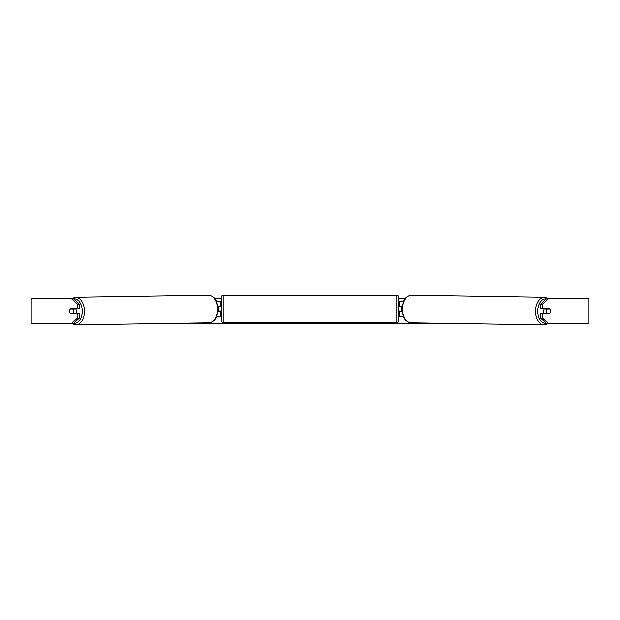 <?xml version="1.0" encoding="UTF-8"?>
<svg xmlns="http://www.w3.org/2000/svg" width="620" height="620" viewBox="0 0 620 620"><rect width="100%" height="100%" fill="white"/><g stroke="black" fill="none" stroke-linecap="round" stroke-linejoin="round"><path stroke-width="0.93" d="M403.713 301.196L399.59 301.196L399.59 306.466L402.202 306.466M403.535 316.696L399.59 316.696L399.59 311.116M401.14 311.426L399.28 311.116L399.28 312.046L398.35 312.046M401.14 311.116L401.14 306.466M402.147 311.426L399.59 311.426M544.43 313.596A3.1 1.992 -89.1 0 1 543.616 311.07A3.1 1.992 -89.1 0 1 544.399 308.636M546.46 311.116A3.1 1.992 -89.1 0 1 547.049 308.946L549.886 308.946A3.1 1.992 -89.1 0 1 550.452 311.116A3.1 1.992 -89.1 0 1 549.863 313.286L547.011 313.286A3.1 1.992 -89.1 0 1 546.46 311.116M545.12 308.636A3.1 1.992 -89.1 0 0 544.918 308.915L547.049 308.946M547.561 308.636A3.1 1.992 -89.1 0 1 547.762 308.915L547.971 308.915M545.127 313.596A3.1 1.992 -89.1 0 1 544.879 313.255L547.011 313.286M544.918 308.915L547.762 308.915M214.791 298.716L221.65 298.716M398.35 298.716L405.209 298.716M161.867 323.516L458.134 323.516M32.015 298.716L31 298.716L31 323.516L32.015 323.516L32.015 298.716L73.431 298.716L79.414 304.087L77.516 304.087L71.532 298.716M71.532 323.516L77.516 318.145L79.414 318.145L73.431 323.516L32.015 323.516M587.985 323.516L587.985 298.716L589 298.716L589 323.516L546.569 323.516L540.586 318.145L540.586 313.596L542.485 313.596L542.485 318.145L548.468 323.516M546.569 298.716L548.468 298.716L542.485 304.087L540.586 304.087L546.569 298.716M587.985 298.716L548.468 298.716M540.586 304.087L540.586 308.636L542.485 308.636L542.485 304.087M550.335 310.031A3.1 1.992 -90 0 1 549.661 313.596L542.485 313.596M542.485 308.636L549.661 308.636A3.1 1.992 -90 0 1 549.886 308.946M540.586 318.145L542.485 318.145M79.414 318.145L79.414 313.596L77.516 313.596L77.516 318.145M77.516 304.087L77.516 308.636L79.414 308.636L79.414 304.087M69.665 310.031A3.1 1.992 -90 0 0 69.541 311.116A3.1 1.992 -90 0 0 70.339 313.596L77.516 313.596M77.516 308.636L70.339 308.636A3.1 1.992 -90 0 0 70.114 308.946A3.1 1.992 -90.9 0 0 69.549 311.116A3.1 1.992 -90.9 0 0 70.138 313.286L72.99 313.286A3.1 1.992 -90.9 0 0 73.54 311.116A3.1 1.992 -90.9 0 0 72.951 308.946L70.114 308.946M220.41 306.776L217.798 306.466M220.41 306.466L220.41 301.196L216.287 301.196M216.465 316.696L220.41 316.696L220.41 311.116M218.86 311.426L218.86 306.466M217.853 311.426L220.41 311.426M223.2 295.151A1.55 1.55 0 0 0 221.65 296.701L221.65 321.191A1.55 1.55 0 0 0 223.2 322.741L396.8 322.741A1.55 1.55 0 0 0 398.35 321.191L398.35 296.701A1.55 1.55 0 0 0 396.8 295.151L223.2 295.151L223.2 322.741M401.14 306.776L399.28 306.776L399.28 305.846L398.35 305.846M221.65 305.846L220.72 305.846L220.72 306.776L218.86 306.776M218.86 311.116L220.72 311.116L220.72 312.046L221.65 312.046M75.57 313.596A3.1 1.992 -90.9 0 0 76.384 311.07A3.1 1.992 -90.9 0 0 75.601 308.636M72.99 313.286L75.121 313.255A3.1 1.992 -90.9 0 1 74.873 313.596M72.028 308.915L72.238 308.915A3.1 1.992 -90.9 0 1 72.439 308.636M72.951 308.946L75.082 308.915A3.1 1.992 -90.9 0 0 74.881 308.636M75.082 308.915L72.238 308.915M544.205 324.849L411.231 322.795A13.795 8.866 -89.1 0 1 402.574 309A13.795 8.866 -89.1 0 1 411.657 295.205L544.631 297.259A13.795 8.866 90.9 0 0 535.548 311.054A13.795 8.866 90.9 0 0 544.205 324.849L548.398 323.516M546.274 323.26A12.245 7.874 -89.1 0 1 537.734 311.07A12.245 7.874 -89.1 0 1 546.39 298.871M396.8 322.741L396.8 295.151M75.795 324.849L208.769 322.795A13.795 8.866 -90.9 0 0 217.426 309A13.795 8.866 -90.9 0 0 208.343 295.205L75.369 297.259A13.795 8.866 89.1 0 1 84.452 311.054A13.795 8.866 89.1 0 1 75.795 324.849L71.602 323.516M73.726 323.26A12.245 7.874 -90.9 0 0 82.266 311.07A12.245 7.874 -90.9 0 0 73.61 298.871M544.631 297.259L548.778 298.716M411.657 295.205C404.124 296.166 402.636 302.382 402.024 308.985C402.519 315.51 403.806 321.617 411.231 322.795M208.769 322.795C216.194 321.617 217.481 315.51 217.976 308.985C217.364 302.382 215.876 296.166 208.343 295.205M75.369 297.259L71.223 298.716"/></g></svg>
